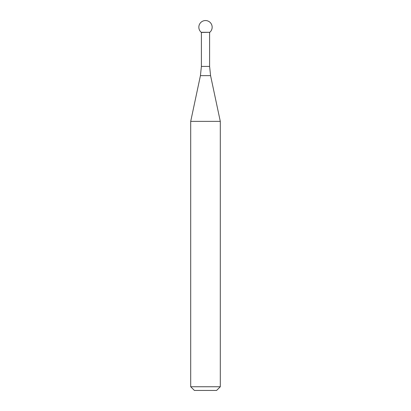 <?xml version="1.0" encoding="UTF-8"?>
<svg xmlns="http://www.w3.org/2000/svg" width="411" height="411" viewBox="0 0 411 411"><rect width="100%" height="100%" fill="white"/><g stroke="black" fill="none" stroke-linecap="round" stroke-linejoin="round"><path stroke-width="0.62" d="M201.395 66.418L200.424 75.645L210.576 75.645L209.605 66.418L201.395 66.418L201.395 32.454L209.785 32.305L201.215 32.305L209.785 32.305A6.658 6.658 0 0 0 205.5 20.55A6.658 6.658 0 0 0 201.215 32.305A6.658 6.658 0 0 1 205.5 20.55M190.704 386.751L194.403 390.45L216.597 390.45L220.296 386.751L190.704 386.751L190.704 121.373L220.296 121.373L210.576 75.645M220.296 386.751L220.296 121.373M200.424 75.645L190.704 121.373M209.605 66.418L209.605 32.454"/></g></svg>
